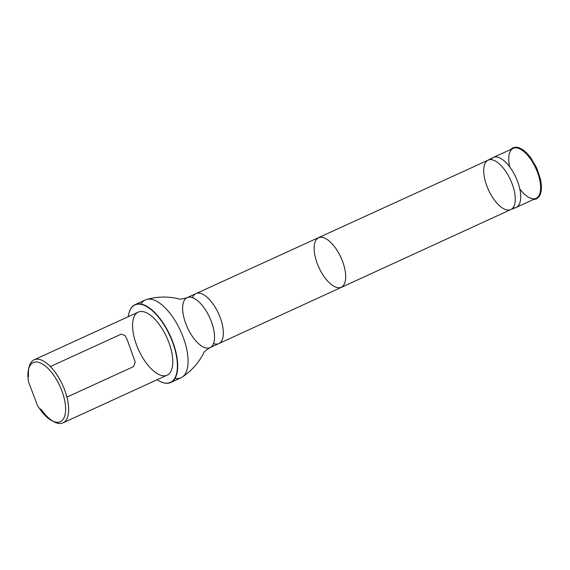 <?xml version="1.0" encoding="UTF-8"?>
<svg xmlns="http://www.w3.org/2000/svg" width="570" height="570" viewBox="0 0 570 570"><rect width="100%" height="100%" fill="white"/><g stroke="black" fill="none" stroke-linecap="round" stroke-linejoin="round"><path stroke-width="0.85" d="M512.936 207.879A27.474 12.212 -114.6 0 0 514.446 207.893A27.474 12.212 -114.6 0 0 515.971 207.523A27.474 12.212 -114.6 0 0 516.213 207.416A27.474 12.212 -114.6 0 0 515.886 177.356A27.474 12.212 -114.6 0 0 493.335 157.463A27.474 12.212 -114.6 0 0 493.1 157.577A27.474 12.212 -114.6 0 0 490.848 159.636M509.651 166.796A27.474 12.212 65.4 0 1 513.242 148.343A27.474 12.212 65.4 0 1 535.786 168.243A27.474 12.212 65.4 0 1 536.121 198.303A27.474 12.212 65.4 0 1 534.354 198.78A27.474 12.212 65.4 0 1 519.804 188.969M28.5 381.836A32.504 14.45 65.4 0 1 28.507 369.474A32.504 14.45 65.4 0 1 59.914 386.132A32.504 14.45 65.4 0 1 51.998 420.788A32.504 14.45 65.4 0 1 37.442 405.37L28.5 381.836M28.571 376.563A34.67 15.419 65.4 0 1 29.049 367.158A34.67 15.419 65.4 0 1 34.107 359.812A34.67 15.419 65.4 0 1 36.337 359.214A34.67 15.419 65.4 0 1 63.591 387.272A34.67 15.419 65.4 0 1 62.971 422.862A34.67 15.419 65.4 0 1 54.114 421.893A34.67 15.419 65.4 0 1 40.905 409.025M140.484 311.526A34.67 15.419 65.4 0 1 167.737 339.585A34.67 15.419 65.4 0 1 167.124 375.174A34.67 15.419 65.4 0 1 138.674 350.065A34.67 15.419 65.4 0 1 138.254 312.125A34.67 15.419 65.4 0 1 140.484 311.526M66.925 397.112L133.579 366.596L135.218 362.071L127.352 340.105L125.143 335.559L121.246 334.127L50.402 366.567M509.053 210.059A27.189 12.091 -114.6 0 0 510.563 209.689A27.189 12.091 -114.6 0 0 510.798 209.589A27.189 12.091 -114.6 0 0 510.471 179.828A27.189 12.091 -114.6 0 0 488.162 160.142A27.189 12.091 -114.6 0 0 487.927 160.255A27.189 12.091 -114.6 0 0 487.792 188.321A27.189 12.091 -114.6 0 0 509.053 210.059M175.054 378.33A42.807 19.031 -114.6 0 0 178.303 378.487A42.807 19.031 -114.6 0 0 181.061 377.746A42.807 19.031 -114.6 0 0 182.222 377.098A42.807 19.031 -114.6 0 0 180.548 330.899A42.807 19.031 -114.6 0 0 146.668 299.442A42.807 19.031 -114.6 0 0 145.414 299.898A42.807 19.031 -114.6 0 0 141.047 304.059M128.257 316.706A42.593 18.938 65.4 0 1 128.749 313.949A42.593 18.938 65.4 0 1 166.34 328.755A42.593 18.938 65.4 0 1 167.68 383.118A42.593 18.938 65.4 0 1 159.536 381.18A42.593 18.938 65.4 0 1 157.121 379.755M128.279 316.692A42.807 19.031 65.4 0 1 128.806 313.714A42.807 19.031 65.4 0 1 135.047 304.644A42.807 19.031 65.4 0 1 170.174 335.644A42.807 19.031 65.4 0 1 170.686 382.491A42.807 19.031 65.4 0 1 167.936 383.24A42.807 19.031 65.4 0 1 159.75 381.294A42.807 19.031 65.4 0 1 157.149 379.741M535.18 198.738L533.606 199.457M535.166 198.738L533.613 199.457M339.492 287.693A27.189 12.091 -114.6 0 0 341.245 287.223A27.189 12.091 -114.6 0 0 341.252 287.216A27.189 12.091 -114.6 0 0 340.917 257.469A27.189 12.091 -114.6 0 0 318.609 237.776A27.189 12.091 -114.6 0 0 318.602 237.776A27.189 12.091 -114.6 0 0 318.117 265.691A27.189 12.091 -114.6 0 0 339.492 287.693M213.493 343.539A27.474 12.212 -114.6 0 0 217.085 344.052A27.474 12.212 -114.6 0 0 218.852 343.575A27.474 12.212 -114.6 0 0 218.859 343.567A27.474 12.212 -114.6 0 0 218.517 313.507A27.474 12.212 -114.6 0 0 195.987 293.607A27.474 12.212 -114.6 0 0 195.973 293.614A27.474 12.212 -114.6 0 0 192.503 297.69M208.257 348.092A27.474 12.212 -114.6 0 0 210.024 347.615A27.474 12.212 -114.6 0 0 209.696 317.547A27.474 12.212 -114.6 0 0 187.152 297.654A27.474 12.212 -114.6 0 0 186.661 325.855A27.474 12.212 -114.6 0 0 208.257 348.092M510.471 149.611L512.836 147.78L516.192 147.145L519.334 147.829L523.053 149.86L526.63 152.895L530.321 157.156L536.591 167.701L540.581 179.465L541.4 184.908L541.414 189.603L540.545 193.878L538.935 196.885L536.349 198.959L533.321 199.585M516.213 207.416L536.121 198.303M493.335 157.463L513.242 148.343M51.998 420.788L54.114 421.893M28.507 369.474L29.049 367.158M138.254 312.125L34.107 359.812M167.124 375.174L62.971 422.862M510.684 209.639L515.971 207.523M488.041 160.191L493.1 157.577M182.222 377.098C191.363 370.984 198.445 363.118 203.476 353.5C203.405 352.445 205.585 350.479 210.024 347.615L510.798 209.589M146.668 299.442C157.263 296.514 167.844 296.293 178.417 298.773C179.165 299.514 182.079 299.143 187.152 297.654L488.162 160.142M170.686 382.491L181.061 377.746M135.047 304.644L145.414 299.898"/></g></svg>

